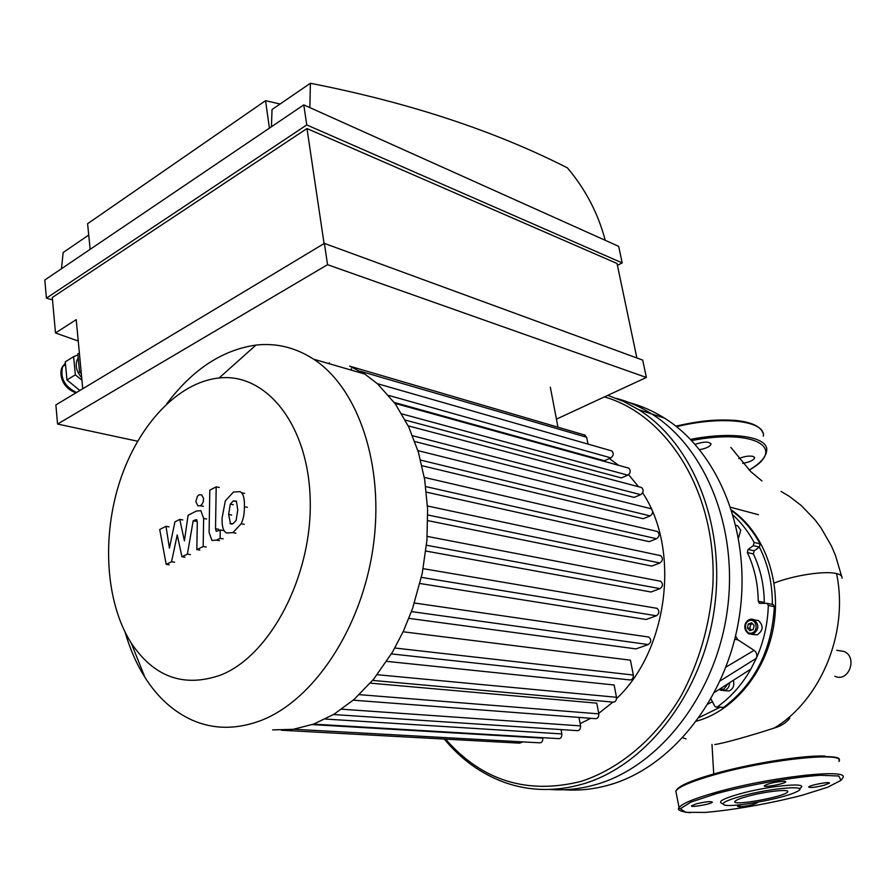<?xml version="1.0" encoding="UTF-8"?>
<svg xmlns="http://www.w3.org/2000/svg" width="896" height="896" viewBox="0 0 896 896"><rect width="100%" height="100%" fill="white"/><g stroke="black" fill="none" stroke-linecap="round" stroke-linejoin="round"><path stroke-width="1.34" d="M714.717 744.531C722.882 743.613 752.976 735.034 774.312 728.011C780.875 726.197 786.016 722.926 789.768 718.211M834.803 676.222C848.59 682.976 858.178 657.216 843.998 651.437L838.264 650.53M774.066 583.083C793.699 575.322 825.115 570.562 836.562 573.563C840.594 574.538 842.408 576.072 842.016 578.189M696.125 803.914C705.466 801.707 710.864 801.114 712.331 802.144C711.67 804.048 689.931 807.878 691.566 805.795L696.125 803.914M757.243 802.312L757.534 802.67C753.536 804.742 747.387 806.109 739.066 806.792L737.52 806.299L741.35 804.664M824.174 785.266C815.214 787.394 810.051 787.987 808.707 787.035C809.122 785.221 830.827 781.155 829.382 783.16L824.174 785.266M784.258 781.234L785.77 781.816C785.165 783.81 762.698 787.92 764.299 785.736C768.723 783.373 775.376 781.883 784.258 781.234M723.094 804.16L721.672 803.208C717.954 801.528 723.755 798.47 739.077 794.058C769.35 785.434 812.526 781.704 799.322 788.637M740.746 796.309C770.806 787.774 812.56 784.56 796.522 791.784C783.922 798.493 731.517 808.024 724.237 804.922C720.742 803.342 726.242 800.475 740.746 796.309M747.186 796.432C764.434 791.56 790.194 788.67 787.651 791.829C786.173 796.555 731.102 806.568 734.978 801.405C735.874 800.106 739.95 798.448 747.186 796.432M695.162 444.371L695.352 444.293C704.066 441.437 709.274 441.392 710.998 444.17C710.013 446.589 706.227 448.414 699.664 449.669M738.786 458.618C744.274 456.333 749.078 455.605 753.2 456.422L754.678 457.878C753.547 460.342 749.56 462.157 742.706 463.322M720.283 680.814L756.325 658.302L750.915 669.032L714.661 692.306M716.699 707.157L723.587 707.437L717.371 706.854C730.811 697.29 742 684.69 750.915 669.032L746.827 671.653M739.502 615.339L738.091 623.851M735.538 636.048L737.856 639.789L754.085 650.35C756.661 652.299 757.411 654.942 756.325 658.302C763.75 641.592 767.749 623.986 768.32 605.483L774.334 606.626L773.203 604.531L772.24 604.341M754.163 550.827L748.126 549.416L753.346 545.63L759.36 547.064L754.163 550.827L753.379 553.952C760.424 568.714 764.064 584.864 764.288 602.426L758.251 601.272L759.382 603.277L767.189 603.378L768.32 605.483M758.251 601.272C758.027 583.621 754.398 567.381 747.342 552.541L753.379 553.952M748.126 549.416L747.342 552.541M733.309 515.39C741.496 522.883 748.429 531.888 754.085 542.405L753.346 545.63M755.317 620.032L758.43 620.57C763.706 625.666 763.314 630.426 757.266 634.838L751.834 634.413M735.907 525.235L737.666 525.84L740.734 530.174L738.55 537.914M751.71 622.798L754.152 625.576L753.2 629.53L749.806 630.694L747.365 627.906L748.317 623.963L751.71 622.798M733.331 680.322C734.664 685.35 733.242 688.901 729.042 690.962L724.002 690.659M752.562 623.773L750.781 624.378L749.829 628.309L751.43 630.134M748.317 623.963L750.781 624.378M747.365 627.906L749.829 628.309M717.371 706.854L715.725 707.056L714.672 706.026L710.987 699.059M712.555 701.534L708.086 704.021M772.352 604.341C772.43 583.43 768.096 564.334 759.382 547.053L760.099 543.861L754.085 542.405M731.954 510.91C743.344 519.277 752.718 530.264 760.099 543.861M764.288 602.426L764.445 603.277M774.334 606.626C771.792 650.194 754.869 683.805 723.587 707.437M719.701 707.437L699.306 717.45M629.507 402.674C641.648 405.955 653.285 411.096 664.418 418.085C718.368 451.584 751.531 532.314 739.637 614.466C727.91 696.606 672.571 766.718 610.142 784.661C594.574 789.208 579.152 790.899 563.853 789.734M664.418 418.085L651.728 413.952C705.869 447.675 739.122 529.2 727.048 612.237C715.165 695.285 659.434 766.181 596.714 784.325C581.034 788.917 565.499 790.63 550.11 789.443C565.499 790.63 581.034 788.917 596.714 784.325C659.434 766.181 715.165 695.285 727.048 612.237C739.122 529.2 705.869 447.675 651.728 413.952C640.517 406.885 628.802 401.71 616.571 398.429C628.802 401.71 640.517 406.885 651.728 413.952L638.781 409.73L623.582 401.419L607.768 395.349M696.64 721.134L698.858 720.474C735.706 709.15 766.942 669.962 773.965 624.232C781.043 578.502 763.146 532.056 731.73 510.216M550.334 387.218L557.973 427.19M580.138 723.643L590.789 718.301M598.718 713.35L612.763 702.218M616.56 698.611C668.259 650.205 680.568 549.394 642.622 492.822M638.523 486.73L628.645 474.678M618.654 465.338L609.325 458.55M561.109 729.747L561.702 729.624M610.602 450.576L611.811 450.923C613.95 453.354 613.637 455.672 610.87 457.878L604.307 460.746L394.285 402.472M627.48 467.779L628.757 468.138C630.963 470.613 630.65 472.965 627.838 475.182L621.376 477.926L405.294 420.09M640.27 487.189L641.614 487.536C643.877 490.056 643.574 492.43 640.707 494.659L634.099 497.403L414.814 441.526M649.656 508.379L651.067 508.726C653.397 511.28 653.094 513.677 650.194 515.917L643.261 518.717L421.949 465.696M425.701 486.573L656.566 538.731L649.163 541.654L426.362 492.128M427.762 514.976L659.893 562.99L651.818 566.082L427.784 520.61M426.496 545.238L659.971 588.661L651 591.998L425.858 551.04M421.389 577.382L656.41 615.787L646.128 619.494L419.966 583.509M411.454 611.598L648.29 644.571L635.947 648.894L408.89 618.374M403.122 631.792L630.426 660.173L633.349 675.046C633.382 678.72 631.926 680.31 628.981 679.84L391.418 653.923M386.747 661.371L614.13 684.981L616.493 697.278C616.538 700.885 615.126 702.475 612.248 702.05L372.635 680.411M370.306 683.144L596.792 703.158L598.808 713.866C598.864 717.405 597.486 718.984 594.675 718.603L353.259 700.179M272.597 729.893L293.227 729.322L313.712 724.091L334.018 714.246L354.043 699.507L373.654 679.19L392.594 651.941L403.469 631.042L412.541 608.586L422.24 573.384L426.933 540.299L427.605 509.118L424.704 479.797L418.432 452.379L408.766 427.034L395.405 404.029L377.619 383.914L364.818 374.069L349.664 366.072M351.59 370.216L351.344 368.626M656.566 538.731C659.523 536.48 659.803 534.05 657.406 531.474L655.939 531.126M659.971 588.661C662.995 586.365 663.23 583.901 660.71 581.269L659.131 580.966M659.893 562.99C662.872 560.717 663.141 558.275 660.677 555.666L659.154 555.341M656.41 615.787C659.445 613.469 659.669 610.994 657.07 608.339L655.458 608.059M648.29 644.571C651.347 642.23 651.549 639.733 648.894 637.067L647.237 636.832M329.482 363.787L329.336 362.779M588 444.091L586.656 437.27L584.192 434.874M578.984 717.405L580.552 725.894C580.608 729.389 579.264 730.957 576.52 730.598L333.525 714.538M561.075 729.579L561.859 733.925C561.915 737.363 560.605 738.92 557.928 738.595L313.589 724.136M281.366 730.229L519.68 743.142L522.805 741.899M293.72 729.243L538.966 742.784C541.587 743.098 542.875 741.552 542.819 738.158L542.741 737.688M444.293 739.054C461.104 759.483 481.309 773.976 504.896 782.544C529.805 791.291 555.845 791.773 582.994 783.966C646.016 765.632 702.139 693.93 714.19 609.974C726.432 526.019 693.101 443.677 638.781 409.73M445.581 739.133C481.936 780.73 527.072 794.819 581 781.402C619.651 768.914 655.962 738.506 681.24 695.677C699.25 661.92 709.778 625.363 712.813 585.995C717.606 494.402 668.304 415.094 604.419 396.906M125.171 632.374C129.998 649.118 136.606 664.149 144.995 677.466C157.539 697.234 173.13 711.39 191.755 719.947C213.035 729.389 235.76 729.702 259.918 720.91C312.805 701.344 361.368 629.44 373.05 547.68C384.922 465.909 358.4 388.192 313.589 359.173C295.49 347.491 276.27 342.798 255.942 345.094C222.275 349.922 192.562 369.488 166.79 403.782M220.752 675.046C270.178 655.648 311.965 576.486 310.229 500.92C308.963 425.208 266.37 372.579 219.128 377.978C177.957 382.211 138.298 425.096 119.952 480.995C101.64 536.962 105.526 602.392 131.13 642.88C153.989 677.163 183.87 687.893 220.752 675.046M79.386 353.046L77.829 354.01L79.542 372.187L81.323 373.666M81.099 371.235L79.542 372.187M81.95 380.24L75.342 374.819L73.606 356.664L65.262 361.861L66.965 379.96L79.878 390.488M75.342 374.819L66.965 379.96M73.606 356.664L77.918 354.95M78.221 358.154L77.19 359.789C74.995 365.602 76.496 371.605 81.715 377.81M78.243 341.029L55.485 332.965L76.227 319.637L82.757 388.752M636.877 357.974L617.03 263.491L306.97 128.542L52.293 297.506L55.485 332.965M269.405 128.128L265.552 100.688L87.606 223.698L90.138 249.346M265.552 100.688L280.078 104.014M309.87 107.621L310.386 83.272L272.026 109.536L271.432 126.762M61.477 268.722L63.146 252.538L88.715 235.021M310.386 83.272C408.643 102.525 494.323 130.726 567.414 167.877C585.558 189.347 598.158 213.483 605.226 240.307M303.789 104.888L618.688 246.355L622.182 262.909L306.768 124.936L303.789 104.888L44.8 280L46.413 298.144L52.506 299.869M324.386 243.387L642.701 360.114L646.363 377.474L327.544 264.678L324.386 243.387L55.877 404.925L57.568 424.043L137.57 441.224M324.072 243.578L306.97 128.542M622.182 262.909L617.422 265.362M306.768 124.936L46.413 298.144M646.363 377.474L556.427 419.126M327.544 264.678L57.568 424.043M177.229 534.912L171.55 561.758L166.174 564.346L159.723 529.48L165.995 526.333L169.422 548.15L174.944 521.842L179.76 519.422L184.397 540.826L188.104 515.234L196.414 511.034L200.883 510.698L203.627 518.448L203.179 546.538L196.829 549.595L197.299 522.222L196.571 519.658L193.166 520.811L187.398 554.12L181.944 556.752L177.229 534.912M174.597 562.206L171.55 561.758M169.232 564.794L166.174 564.346M169.03 526.848L165.995 526.333M182.795 519.949L179.76 519.422M206.226 547.019L203.179 546.538M199.875 550.077L196.829 549.595M196.202 521.338L193.166 520.811M190.456 554.59L187.398 554.12M184.99 557.211L181.944 556.752M233.318 500.898L236.376 501.122L237.765 509.981L236.107 520.442L233.005 523.701L230.552 523.846L228.637 514.472L230.283 504.146L233.318 500.898L236.342 501.48M222.141 517.675L225.31 500.909L233.442 492.016L240.206 491.658L241.562 492.778C243.712 495.107 244.642 499.766 244.373 506.733C244.474 513.587 243.398 519.266 241.17 523.768L232.882 532.65L226.419 532.974L224.851 531.675C222.746 529.301 221.838 524.63 222.141 517.675M244.586 493.371L241.562 492.778M209.093 532.47L209.81 490.146L216.194 486.886L215.522 528.741L216.272 531.362L220.237 529.984L220.114 538.35L216.429 540.131L211.938 540.411L209.093 532.47M219.218 487.48L216.194 486.886M223.283 530.499L220.237 529.984M223.149 538.854L220.114 538.35M203.549 498.344L203.302 501.603L201.981 504.381L200.357 505.792L197.837 505.792L195.854 501.57L197.467 496.205L199.08 494.782L201.622 494.782L203.549 498.344M774.312 728.011C819.146 701.277 849.296 634.57 836.562 573.563M716.498 793.598C750.322 784.571 792.243 777.19 820.467 775.275L838.779 776.003L840.997 780.349L827.579 787.27L801.886 795.334C769.989 803.555 732.626 810.152 705.219 812.403L685.675 812.314L680.31 808.696L691.018 802.054L716.498 793.598M678.966 809.267L679.112 807.576C681.8 803.678 693.974 798.627 715.635 792.445C769.384 776.955 850.864 767.962 842.755 777.84L841.557 779.71M676.334 793.666L675.819 791.123C678.451 786.99 690.547 781.76 712.107 775.432C765.587 759.595 846.899 751.038 838.958 761.477M677.04 789.309C680.422 785.254 692.25 780.259 712.499 774.334C748.093 763.907 802.502 755.093 824.858 756.045M806.019 775.107L804.675 775.51M713.843 793.43L711.368 793.666M755.563 425.723C739.066 418.006 712.522 418.163 675.909 426.205M763.336 436.195C765.89 420.818 722.333 415.33 676.558 426.709M691.667 440.574C754.712 428.098 787.976 448.549 749.146 470.098C760.2 463.501 766.024 456.994 766.685 450.587C768.813 436.89 732.939 430.965 690.525 439.376M734.742 639.307L737.856 639.789M754.085 650.35L726.029 667.05M752.125 632.923C745.293 635.298 742.571 622.866 749.392 620.581C756.213 618.15 759.002 630.65 752.125 632.923M758.43 620.57L754.163 619.83C748.037 616.358 739.782 626.752 748.675 633.909L752.987 634.144C759.046 629.72 759.438 624.949 754.163 619.83L749.582 619.64M727.899 683.805L723.811 689.282L720.014 688.878M719.23 689.371L720.81 690.312L724.674 690.48C727.81 689.203 729.445 686.627 729.568 682.741M412.574 435.725L640.707 494.659M420.582 460.085L650.194 515.917M401.811 413.885L627.838 475.182M388.763 395.45L610.87 457.878M360.069 371.168L586.656 437.27M359.33 694.658L598.808 713.866M341.723 709.206L580.552 725.894M377.227 674.71L616.493 697.278M394.834 648.021L633.349 675.046M325.315 719.051L561.859 733.925M312.312 724.595L542.819 738.158M76.53 392.504C64.579 386.613 59.965 377.955 62.675 366.52L65.386 363.171M206.662 518.986L203.627 518.448M197.008 520.162L195.115 519.837M232.602 523.869L230.003 523.41M231.672 515.021L228.637 514.472M233.307 504.717L230.283 504.146M247.397 507.304L244.373 506.733M244.205 524.317L241.17 523.768M235.917 533.176L232.882 532.65M218.568 529.256L215.522 528.741M219.475 540.635L216.429 540.131M203.392 506.352L200.357 505.792M713.72 773.998L711.984 744.374M843.998 651.437L836.674 650.272M730.856 447.384L750.691 471.565L761.992 480.962M781.043 491.411L789.41 496.406L800.979 505.288L814.61 519.344L820.904 527.688L831.398 545.922L835.542 555.666L841.579 576.117M682.853 737.811L686.034 738.898M690.402 812.728C680.49 811.698 676.726 809.973 679.112 807.576L675.819 791.123C678.552 786.162 690.693 780.595 712.253 774.424C742.134 766.114 772.05 760.357 802.01 757.131C829.114 755.81 841.422 756.739 838.958 759.942M787.651 791.829L787.506 791.157M710.853 443.475L710.998 444.17M754.544 457.296L754.678 457.878M762.832 432.69C760.11 426.059 750.893 421.949 735.179 420.381C718.021 419.44 703.035 419.966 675.864 426.171M737.666 525.84L735.952 525.403M773.203 604.531L767.189 603.378M759.382 603.277L760.334 603.456M758.419 514.707L730.789 507.315M641.614 487.536L408.206 425.858M651.067 508.726L417.894 450.621M628.757 468.138L394.946 403.379M611.811 450.923L377.384 383.69M424.301 477.389L657.406 531.474M427.224 536.413L660.71 581.269M427.459 505.994L660.677 555.666M423.158 568.669L657.07 608.339M414.422 602.997L648.894 637.067M350.325 366.352L585.323 435.21M364.818 374.069L313.589 359.173M131.13 642.88L144.995 677.466M219.128 377.978L255.942 345.094M76.014 392.806L75.958 392.795C60.648 387.598 58.733 371.437 62.675 366.52L65.531 364.75M78.31 359.094L77.19 359.789M231.84 524.082L230.552 523.846"/></g></svg>
